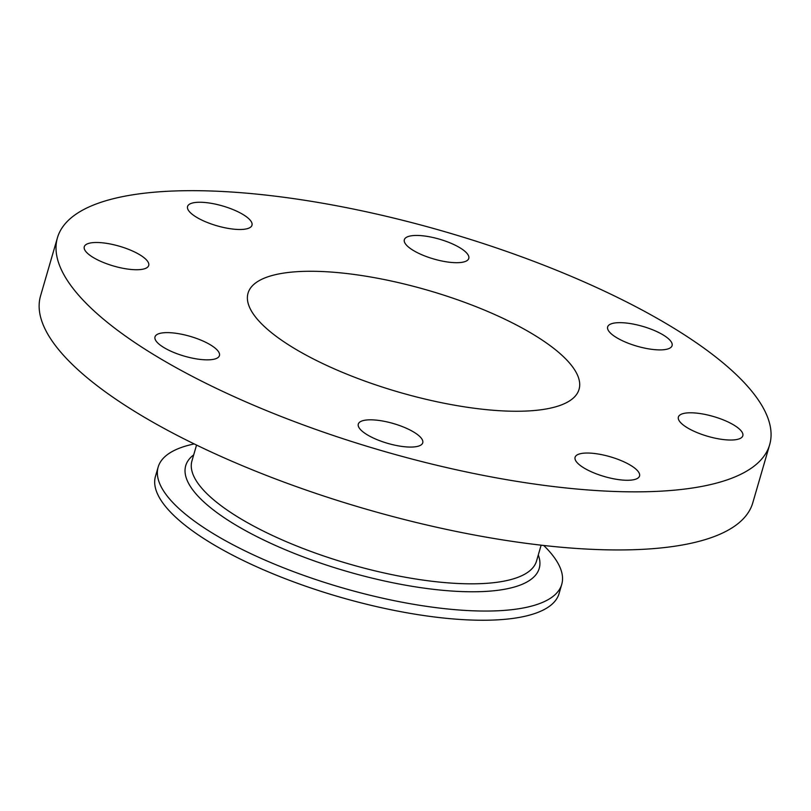 <?xml version="1.0" encoding="UTF-8"?>
<svg xmlns="http://www.w3.org/2000/svg" width="811" height="811" viewBox="0 0 811 811"><rect width="100%" height="100%" fill="white"/><g stroke="black" fill="none" stroke-linecap="round" stroke-linejoin="round"><path stroke-width="1.22" d="M305.473 271.33A172.348 52.958 -163.8 0 1 489.672 312.306A172.348 52.958 -163.8 0 1 579.054 389.341A172.348 52.958 -163.8 0 1 398.769 392.118A172.348 52.958 -163.8 0 1 248.034 293.176A172.348 52.958 -163.8 0 1 305.473 271.33M543.705 545.468A210.14 64.566 -163.8 0 1 561.749 584.336L559.083 593.54A210.14 64.566 -163.8 0 1 339.272 596.916A210.14 64.566 -163.8 0 1 155.479 476.28L158.155 467.085A210.14 64.566 -163.8 0 1 194.224 443.931M561.749 584.336A210.14 64.566 -163.8 0 1 341.938 587.722A210.14 64.566 -163.8 0 1 158.155 467.085M154.962 336.991A33.555 10.31 -163.8 0 1 155.002 336.879A33.555 10.31 -163.8 0 1 190.098 336.342A33.555 10.31 -163.8 0 1 219.436 355.603A33.555 10.31 -163.8 0 1 184.533 356.191A33.555 10.31 -163.8 0 1 154.962 336.991M365.954 433.986A33.555 10.31 -163.8 0 1 358.3 424.082A33.555 10.31 -163.8 0 1 393.396 423.545A33.555 10.31 -163.8 0 1 422.744 442.806A33.555 10.31 -163.8 0 1 400.37 446.202A33.555 10.31 -163.8 0 1 365.954 433.986M604.813 476.665A33.555 10.31 -163.8 0 1 575.09 457.292A33.555 10.31 -163.8 0 1 610.186 456.755A33.555 10.31 -163.8 0 1 639.534 476.016A33.555 10.31 -163.8 0 1 604.813 476.665M731.634 440.018A33.555 10.31 -163.8 0 1 695.777 432.04A33.555 10.31 -163.8 0 1 678.371 417.047A33.555 10.31 -163.8 0 1 713.467 416.509A33.555 10.31 -163.8 0 1 742.815 435.771A33.555 10.31 -163.8 0 1 731.634 440.018M672.116 345.527A33.555 10.31 -163.8 0 1 672.086 345.638A33.555 10.31 -163.8 0 1 636.99 346.185A33.555 10.31 -163.8 0 1 607.642 326.924A33.555 10.31 -163.8 0 1 642.555 326.326A33.555 10.31 -163.8 0 1 672.116 345.527M461.135 248.531A33.555 10.31 -163.8 0 1 468.778 258.435A33.555 10.31 -163.8 0 1 433.682 258.973A33.555 10.31 -163.8 0 1 404.344 239.711A33.555 10.31 -163.8 0 1 426.708 236.315A33.555 10.31 -163.8 0 1 461.135 248.531M222.275 205.862A33.555 10.31 -163.8 0 1 251.988 225.225A33.555 10.31 -163.8 0 1 216.892 225.772A33.555 10.31 -163.8 0 1 187.554 206.511A33.555 10.31 -163.8 0 1 222.275 205.862M95.455 242.499A33.555 10.31 -163.8 0 1 131.311 250.477A33.555 10.31 -163.8 0 1 148.707 265.481A33.555 10.31 -163.8 0 1 113.611 266.018A33.555 10.31 -163.8 0 1 84.273 246.757A33.555 10.31 -163.8 0 1 95.455 242.499M181.015 190.788A370.84 113.945 -163.8 0 1 577.331 278.954A370.84 113.945 -163.8 0 1 769.659 444.722A370.84 113.945 -163.8 0 1 381.748 450.683A370.84 113.945 -163.8 0 1 57.429 237.795A370.84 113.945 -163.8 0 1 181.015 190.788M769.659 444.722L752.78 502.82A370.84 113.945 -163.8 0 1 364.869 508.781A370.84 113.945 -163.8 0 1 40.55 295.893L57.429 237.795M541.13 545.174L536.527 561.03A179.413 55.128 -163.8 0 1 416.925 579.186A179.413 55.128 -163.8 0 1 232.838 513.86A179.413 55.128 -163.8 0 1 191.943 460.912L196.546 445.067M193.707 454.859A184.067 56.557 16.2 0 0 227.668 520.003A184.067 56.557 16.2 0 0 435.172 589.526A184.067 56.557 16.2 0 0 538.291 554.967"/></g></svg>
